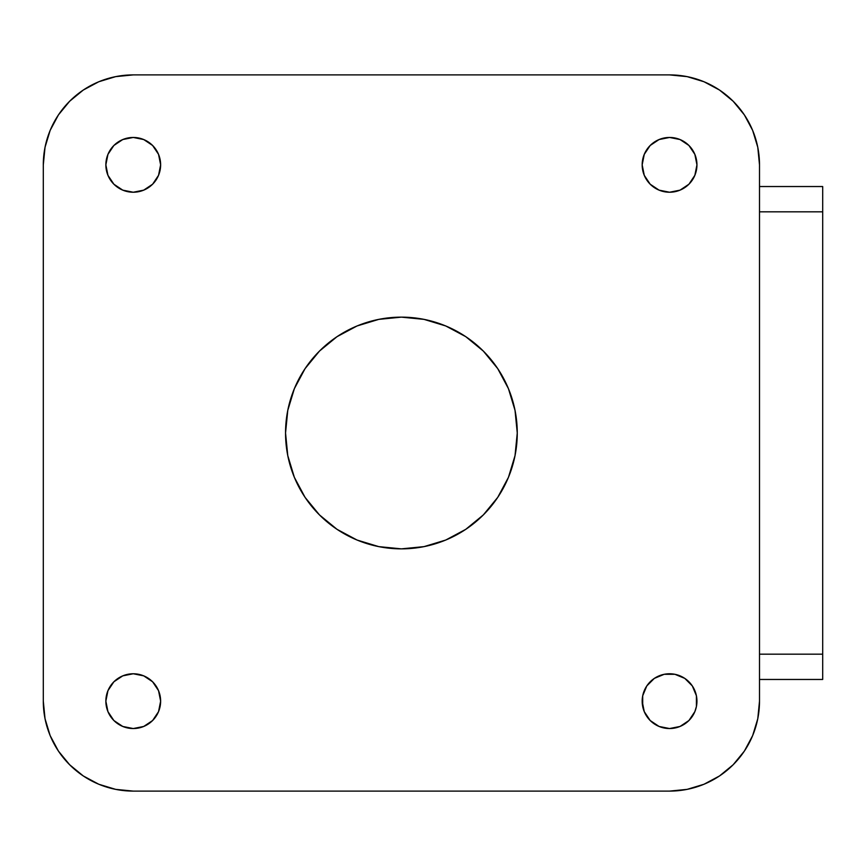 <?xml version="1.0" encoding="UTF-8"?>
<svg xmlns="http://www.w3.org/2000/svg" width="866" height="866" viewBox="0 0 866 866"><rect width="100%" height="100%" fill="white"/><g stroke="black" fill="none" stroke-linecap="round" stroke-linejoin="round"><path stroke-width="1.3" d="M160.632 701.157A27.387 27.387 0 0 1 133.245 728.544A27.387 27.387 0 0 1 105.858 701.157L107.947 711.635L113.879 720.523L122.766 726.455L133.245 728.544L143.724 726.455L152.611 720.523L158.543 711.635L160.632 701.157L158.543 690.678L152.611 681.791L143.724 675.859L133.245 673.77L122.766 675.859L113.879 681.791L107.947 690.678L105.858 701.157A27.387 27.387 0 0 1 133.245 673.77A27.387 27.387 0 0 1 160.632 701.157L160.102 706.494M160.632 164.843A27.387 27.387 0 0 1 133.245 192.23A27.387 27.387 0 0 1 105.858 164.843L107.947 175.322L113.879 184.209L122.766 190.141L133.245 192.23L143.724 190.141L152.611 184.209L158.543 175.322L160.632 164.843L158.543 154.364L152.611 145.477L143.724 139.545L133.245 137.456L122.766 139.545L113.879 145.477L107.947 154.364L105.858 164.843A27.387 27.387 0 0 1 133.245 137.456A27.387 27.387 0 0 1 160.632 164.843L160.102 159.506M642.171 701.157A27.387 27.387 0 0 1 669.559 673.77A27.387 27.387 0 0 1 696.946 701.157A27.387 27.387 0 0 1 669.559 728.544A27.387 27.387 0 0 1 642.171 701.157L644.261 711.635L650.193 720.523L659.08 726.455L669.559 728.544L680.037 726.455L688.925 720.523L694.857 711.635L696.416 706.494L696.416 695.809L692.324 685.937L684.768 678.381L674.895 674.3L664.211 674.3L654.35 678.381L646.794 685.937L642.702 695.809L642.702 706.494M696.946 164.843A27.387 27.387 0 0 1 669.559 192.23A27.387 27.387 0 0 1 642.171 164.843L644.261 175.322L650.193 184.209L659.08 190.141L669.559 192.23L680.037 190.141L688.925 184.209L694.857 175.322L696.946 164.843L694.857 154.364L688.925 145.477L680.037 139.545L669.559 137.456L659.08 139.545L650.193 145.477L644.261 154.364L642.171 164.843A27.387 27.387 0 0 1 669.559 137.456A27.387 27.387 0 0 1 696.946 164.843M517.262 433A115.86 115.86 0 0 1 401.402 548.86A115.86 115.86 0 0 1 285.542 433L287.772 455.603L294.364 477.339L305.07 497.365L319.478 514.924L337.036 529.332L357.063 540.038L378.799 546.63L401.402 548.86L424.004 546.63L445.741 540.038L465.767 529.332L483.325 514.924L497.733 497.365L508.439 477.339L515.032 455.603L517.262 433L515.032 410.397L508.439 388.661L497.733 368.635L483.325 351.076L465.767 336.668L445.741 325.962L424.004 319.37L401.402 317.14L378.799 319.37L357.063 325.962L337.036 336.668L319.478 351.076L305.07 368.635L294.364 388.661L287.772 410.397L285.542 433A115.86 115.86 0 0 1 401.402 317.14A115.86 115.86 0 0 1 517.262 433L516.699 421.645L515.032 410.397L512.271 399.367L508.439 388.661L503.579 378.388L497.733 368.635L490.957 359.498L483.325 351.076L474.904 343.445L465.767 336.668L456.014 330.823L445.741 325.962L435.035 322.13L424.004 319.37L412.757 317.703L401.402 317.14L390.046 317.703L378.799 319.37L367.769 322.13L357.063 325.962L346.79 330.823L337.036 336.668L327.9 343.445L319.478 351.076L311.847 359.498L305.07 368.635L299.225 378.388L294.364 388.661L290.532 399.367L287.772 410.397L286.105 421.645L285.542 433L286.105 444.355L287.772 455.603L290.532 466.633L294.364 477.339L299.225 487.612L305.07 497.365L311.847 506.502L319.478 514.924L327.9 522.555L337.036 529.332L346.79 535.177L357.063 540.038L367.769 543.87L378.799 546.63L390.046 548.297L401.402 548.86L412.757 548.297L424.004 546.63L435.035 543.87L445.741 540.038L456.014 535.177L465.767 529.332L474.904 522.555L483.325 514.924L490.957 506.502L497.733 497.365L503.579 487.612L508.439 477.339L512.271 466.633L515.032 455.603L516.699 444.355L517.262 433M115.698 789.37L133.245 791.102L115.698 789.37L98.821 784.26L83.277 775.947L69.648 764.754L58.455 751.125L50.141 735.58L45.032 718.704L43.3 701.157L43.3 164.843L45.032 147.296L50.141 130.42L58.455 114.875L69.648 101.246L83.277 90.053L98.821 81.74L115.698 76.63L133.245 74.898L669.559 74.898L687.106 76.63L703.982 81.74L719.527 90.053L733.156 101.246L744.349 114.875L752.662 130.42L757.782 147.296L759.504 164.843L759.504 701.157L757.782 718.704L752.662 735.58L744.349 751.125L733.156 764.754L719.527 775.947L703.982 784.26L687.106 789.37L669.559 791.102L133.245 791.102L669.559 791.102L687.106 789.37L703.982 784.26L719.527 775.947L733.156 764.754M45.032 147.296L43.3 164.843L43.3 701.157A89.945 89.945 0 0 0 133.245 791.102M757.782 718.704L759.504 701.157L759.504 164.843L757.782 147.296L752.662 130.42L744.349 114.875L733.156 101.246M687.106 76.63L669.559 74.898L133.245 74.898A89.945 89.945 0 0 0 43.3 164.843M69.648 101.246L83.277 90.053L98.821 81.74L115.698 76.63M69.648 764.754L58.455 751.125L50.141 735.58L45.032 718.704M107.947 711.635L110.48 716.366M143.724 726.455L148.465 723.922M160.102 695.809L158.543 690.678M143.724 675.859L138.592 674.3M133.245 673.77L127.908 674.3M107.947 175.322L110.48 180.063M127.908 191.7L133.245 192.23M138.592 191.7L143.724 190.141M158.543 175.322L160.102 170.191M122.766 139.545L118.036 142.078M680.037 726.455L684.768 723.922M694.857 690.678L692.324 685.937M674.895 674.3L669.559 673.77M664.211 674.3L659.08 675.859M644.261 690.678L642.702 695.809M642.702 170.191L644.261 175.322M659.08 190.141L664.211 191.7M669.559 192.23L674.895 191.7M694.857 154.364L692.324 149.634M659.08 139.545L654.35 142.078M642.702 159.506L642.171 164.843M759.504 701.157A89.945 89.945 0 0 1 669.559 791.102M669.559 74.898A89.945 89.945 0 0 1 759.504 164.843M822.7 654.176L759.504 654.176L822.7 654.176L822.7 679.464L822.7 211.824L822.7 654.176M759.504 211.824L822.7 211.824L822.7 186.536L759.504 186.536L822.7 186.536L822.7 211.824L759.504 211.824M759.504 679.464L822.7 679.464L759.504 679.464"/></g></svg>
